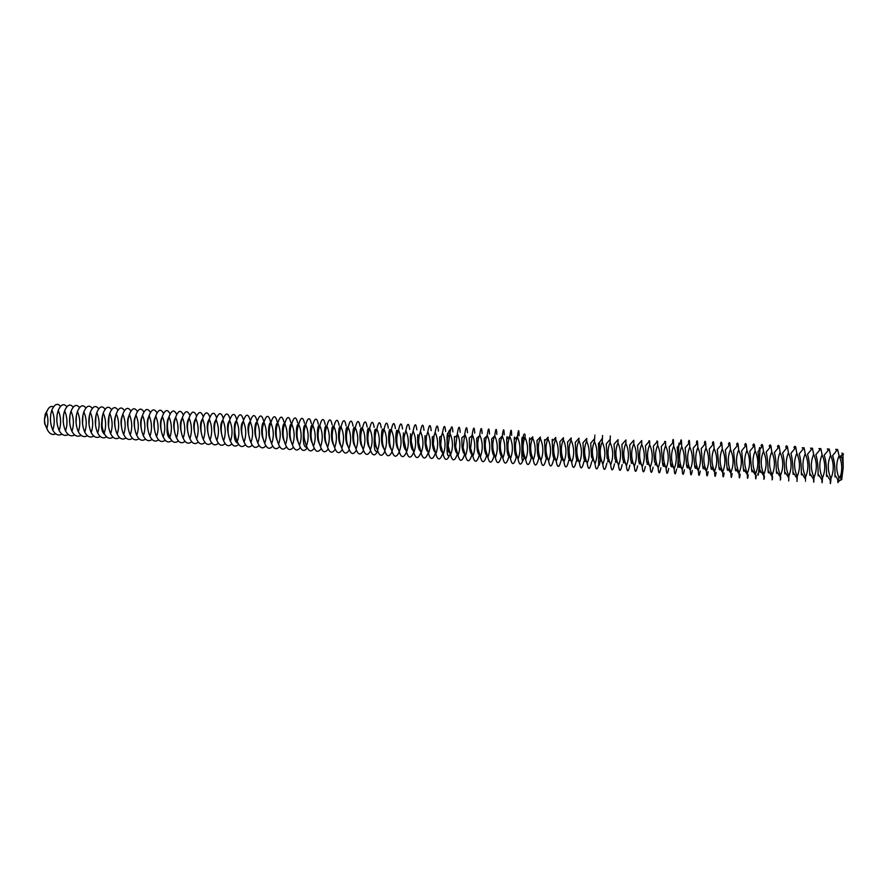 <?xml version="1.0" encoding="UTF-8"?>
<svg xmlns="http://www.w3.org/2000/svg" width="888" height="888" viewBox="0 0 888 888"><rect width="100%" height="100%" fill="white"/><g stroke="black" fill="none" stroke-linecap="round" stroke-linejoin="round"><path stroke-width="1.33" d="M47.719 430.414L44.7 423.72L44.411 419.613L45.244 414.152L48.152 408.902M837.972 482.65L839.016 477.922C835.952 470.363 835.974 462.981 839.071 455.755C841.902 461.893 842.479 468.409 840.792 475.302L841.713 479.542L843.212 467.477C842.912 461.571 842.168 457.786 840.992 456.121L843.045 453.601L841.946 453.135M840.403 475.924L841.136 480.02M843.212 467.477L842.912 453.357M842.479 453.679L842.057 454.811M53.469 406.882C50.705 405.527 48.374 407.381 46.487 412.465L44.411 419.613L44.988 423.942L46.831 428.527C48.418 432.378 50.561 434.365 53.258 434.476L55.023 434.154M839.071 455.755L837.617 449.495L835.763 449.372L836.618 450.727M843.4 454.534L843.045 453.601M840.647 455.91L840.004 458.397M837.75 479.42L837.861 482.14M839.016 477.922L840.792 475.302M50.383 420.057L50.694 414.674M46.487 412.465C48.296 417.971 48.407 423.321 46.831 428.527M62.005 434.188C58.419 436.03 55.356 434.698 52.792 430.169C50.017 423.432 49.717 416.716 51.881 409.99C54.556 404.062 57.443 402.83 60.55 406.316M835.208 475.446C834.998 477.622 834.909 477.489 834.953 475.036C835.131 466.933 834.343 460.472 832.589 455.655L837.617 449.495M830.324 480.419L830.302 481.163C830.258 484.493 830.413 484.482 830.757 481.107L830.935 478.543C827.505 470.74 827.383 462.981 830.569 455.267L829.214 449.073L827.361 448.951L828.215 450.305M830.569 455.267C834.01 463.07 834.132 470.829 830.935 478.543M56.777 420.834L57.121 414.663M51.881 409.99C54.668 416.738 54.967 423.465 52.792 430.169M68.332 434.565C64.769 436.441 61.705 435.109 59.152 430.569C56.377 423.82 56.066 417.094 58.253 410.367C60.917 404.395 63.792 403.174 66.866 406.726M826.839 474.969C826.606 477.122 826.495 476.956 826.506 474.447C826.639 466.411 825.873 459.995 824.208 455.2L829.214 449.073M821.999 479.964L821.977 480.53C821.888 484.004 821.999 483.982 822.321 480.475L822.477 478.01C819.047 470.229 818.914 462.482 822.088 454.778L820.834 448.651L818.98 448.54L819.835 449.883M822.088 454.778C825.518 462.57 825.651 470.318 822.477 478.01M63.181 421.578L63.57 414.696M58.253 410.367C61.039 417.116 61.339 423.854 59.152 430.569M74.681 434.942C71.118 436.852 68.076 435.531 65.534 430.958C62.748 424.209 62.449 417.471 64.635 410.733C67.299 404.717 70.152 403.518 73.193 407.148M818.503 474.481C818.237 476.623 818.103 476.412 818.092 473.859C818.17 465.9 817.426 459.518 815.85 454.734L820.834 448.651M813.697 479.509L813.674 479.909C813.541 483.516 813.619 483.483 813.908 479.831L814.03 477.489C810.611 469.719 810.478 461.982 813.641 454.279L812.465 448.24L810.622 448.118L811.477 449.461M813.641 454.279C817.06 462.071 817.193 469.796 814.03 477.489M69.608 422.288L70.03 414.763M64.635 410.733C67.421 417.493 67.721 424.242 65.534 430.958M81.041 435.32C77.489 437.262 74.459 435.941 71.928 431.357C69.131 424.597 68.831 417.848 71.029 411.111C73.693 405.05 76.523 403.874 79.543 407.57M810.178 474.003C809.889 476.123 809.734 475.879 809.701 473.271C809.734 465.379 809.012 459.052 807.514 454.279L812.465 448.24M805.416 479.054L805.405 479.276C805.216 483.017 805.25 482.994 805.505 479.198L805.605 476.967C802.197 469.208 802.064 461.483 805.216 453.79L804.128 447.841L802.297 447.707L803.14 449.039M805.216 453.79C808.624 461.56 808.757 469.286 805.605 476.967M76.046 422.977L76.501 414.851M71.029 411.111C73.826 417.882 74.126 424.631 71.928 431.357M87.413 435.697C83.883 437.673 80.864 436.363 78.333 431.757C75.535 424.986 75.247 418.226 77.445 411.477C80.098 405.383 82.917 404.218 85.903 407.992M801.875 473.526C801.564 475.624 801.387 475.346 801.331 472.671C801.32 464.857 800.61 458.574 799.211 453.835L804.128 447.841M797.158 478.654L797.091 479.542M796.98 481.418L797.213 476.445C793.805 468.698 793.672 460.983 796.814 453.302L795.815 447.43C795.282 446.009 794.682 445.965 793.994 447.308L794.838 448.629M796.814 453.302C800.221 461.061 800.354 468.775 797.213 476.445M82.506 423.643L82.995 414.962M77.445 411.477C80.242 418.259 80.542 425.019 78.333 431.757M93.795 436.075C90.287 438.095 87.279 436.785 84.76 432.156C81.962 425.385 81.663 418.614 83.872 411.854C86.525 405.716 89.333 404.562 92.285 408.413M793.606 473.049C793.273 475.136 793.062 474.814 792.984 472.083C792.929 464.346 792.24 458.108 790.919 453.38L795.815 447.43M788.699 480.941L788.844 475.924C785.447 468.187 785.303 460.484 788.433 452.813L787.512 447.03C787.001 445.51 786.402 445.476 785.725 446.908L786.546 448.207M788.433 452.813C791.83 460.561 791.974 468.265 788.844 475.924M88.989 424.298L89.499 415.096M83.872 411.854C86.68 418.648 86.98 425.408 84.76 432.156M100.211 436.452C96.714 438.506 93.706 437.207 91.209 432.556C88.4 425.774 88.101 418.992 90.321 412.232C92.963 406.038 95.749 404.917 98.679 408.846M785.358 472.56C784.992 474.636 784.759 474.281 784.659 471.495C784.559 463.825 783.893 457.642 782.65 452.936L787.512 447.03M780.752 477.389C780.408 481.574 780.308 481.529 780.452 477.267L780.497 475.402C777.1 467.676 776.967 459.984 780.086 452.336L779.231 446.631C778.743 445.021 778.154 444.977 777.477 446.509L778.288 447.785M780.086 452.336C783.471 460.073 783.616 467.765 780.497 475.402M95.482 424.941L96.015 415.251M90.321 412.232C93.129 419.025 93.429 425.807 91.209 432.556M106.627 436.829C103.141 438.916 100.155 437.629 97.669 432.956C94.85 426.162 94.561 419.38 96.781 412.609C99.423 406.371 102.198 405.261 105.095 409.29M777.122 472.083C776.745 474.137 776.478 473.748 776.356 470.895C776.223 463.314 775.568 457.176 774.403 452.492L779.231 446.631M772.582 476.756C772.183 481.085 772.038 481.041 772.149 476.623L772.172 474.88C768.786 467.166 768.653 459.496 771.75 451.848L770.984 446.242C770.495 444.522 769.929 444.488 769.252 446.12L770.051 447.374M771.75 451.848C775.135 459.573 775.28 467.255 772.172 474.88M101.987 425.585L102.542 415.406M96.781 412.609C99.6 419.414 99.9 426.196 97.669 432.956M768.919 471.606C768.509 473.648 768.231 473.215 768.076 470.307C767.909 462.803 767.276 456.71 766.189 452.048L770.984 446.242M764.446 476.123C763.98 480.608 763.791 480.552 763.869 475.968L763.869 474.37C760.494 466.666 760.35 458.996 763.447 451.359L762.748 445.854C762.281 444.033 761.726 443.989 761.06 445.732L761.837 446.953M763.447 451.359C766.821 459.085 766.966 466.744 763.869 474.37M113.065 437.207C109.601 439.338 106.627 438.062 104.14 433.366C101.321 426.562 101.032 419.769 103.263 412.987C105.905 406.704 108.658 405.616 111.522 409.723M108.525 426.207L109.091 415.584M103.263 412.987C106.083 419.802 106.382 426.595 104.14 433.366M760.739 471.128C760.306 473.149 759.995 472.682 759.817 469.719L757.986 451.604L759.917 449.284L759.407 462.437C758.63 473.97 758.097 477.733 757.786 473.726M119.525 437.584C116.073 439.76 113.109 438.483 110.634 433.766C107.814 426.95 107.526 420.146 109.768 413.364C112.399 407.026 115.129 405.96 117.96 410.167M115.063 426.828C114.163 422.455 114.352 418.77 115.662 415.773M109.768 413.364C112.587 420.179 112.876 426.984 110.634 433.766M756.321 475.502C755.81 480.131 755.566 480.075 755.599 475.324L755.599 473.859C752.236 466.167 752.092 458.508 755.166 450.882L754.534 445.476C754.09 443.545 753.546 443.501 752.891 445.343L753.646 446.542M755.166 450.882C758.541 458.585 758.685 466.244 755.599 473.859M752.58 470.651C752.114 472.66 751.781 472.15 751.581 469.13L749.805 451.171L754.534 445.476M125.996 437.962C122.555 440.171 119.614 438.916 117.149 434.165C114.319 427.35 114.03 420.535 116.273 413.741C118.903 407.359 121.623 406.316 124.42 410.622M121.634 427.439C120.646 422.855 120.846 419.036 122.233 415.973M116.273 413.741C119.114 420.568 119.403 427.383 117.149 434.165M748.24 474.858C747.663 479.664 747.374 479.598 747.363 474.669L747.352 473.337C743.989 465.667 743.844 458.019 746.908 450.405L746.342 445.088C745.92 443.045 745.387 443.001 744.743 444.966L745.487 446.131M746.908 450.405C750.271 458.097 750.416 465.745 747.352 473.337M744.444 470.174C743.955 472.161 743.6 471.617 743.378 468.531L741.647 450.738L746.342 445.088M132.49 438.339C129.06 440.592 126.129 439.338 123.676 434.576C120.835 427.75 120.546 420.923 122.81 414.119C125.441 407.681 128.138 406.671 130.902 411.077M128.216 428.049C127.151 423.265 127.361 419.303 128.827 416.183M122.81 414.119C125.641 420.956 125.93 427.783 123.676 434.576M740.17 474.225C739.538 479.187 739.193 479.12 739.138 474.026L739.127 472.827C735.764 465.157 735.619 457.531 738.672 449.927L738.172 444.71C737.773 442.557 737.262 442.513 736.618 444.588L737.34 445.709M738.672 449.927C742.035 457.609 742.179 465.245 739.127 472.827M736.33 469.697C735.808 471.672 735.431 471.095 735.186 467.943L733.521 450.316L738.172 444.71M138.994 438.716C135.587 441.014 132.656 439.771 130.214 434.987C127.373 428.138 127.084 421.312 129.359 414.496C131.979 408.014 134.665 407.026 137.396 411.544M134.81 428.66C133.677 423.665 133.888 419.58 135.442 416.405M129.359 414.496C132.201 421.345 132.49 428.183 130.214 434.987M732.134 473.593C731.435 478.721 731.035 478.643 730.946 473.371L730.924 472.316C727.572 464.668 727.427 457.043 730.469 449.45L730.014 444.344C729.647 442.069 729.148 442.024 728.526 444.211L729.226 445.299M730.469 449.45C733.821 457.12 733.965 464.746 730.924 472.316M728.249 469.208C727.694 471.184 727.283 470.562 727.017 467.354L725.407 449.883L730.014 444.344M145.51 439.094C142.124 441.436 139.205 440.204 136.774 435.386C133.933 428.538 133.644 421.7 135.92 414.885C138.539 408.336 141.203 407.381 143.9 412.01M141.425 429.259C140.215 424.064 140.426 419.858 142.069 416.639M135.92 414.885C138.761 421.745 139.05 428.571 136.774 435.386M724.12 472.96C723.354 478.255 722.899 478.177 722.765 472.716L722.743 471.817C719.402 464.169 719.247 456.554 722.277 448.973L721.889 443.978C721.544 441.58 721.067 441.536 720.457 443.845L721.123 444.888M722.277 448.973C725.629 456.632 725.774 464.246 722.743 471.817M720.179 468.731C719.602 470.696 719.158 470.041 718.869 466.755L717.315 449.461L721.889 443.978M152.048 439.471C148.673 441.858 145.776 440.637 143.357 435.797C140.504 428.937 140.215 422.1 142.502 415.262C145.121 408.658 147.763 407.736 150.427 412.487M148.052 429.848C146.775 424.453 146.986 420.135 148.707 416.872M142.502 415.262C145.355 422.133 145.643 428.982 143.357 435.797M716.128 472.316C715.295 477.788 714.796 477.711 714.607 472.061L714.585 471.306C711.255 463.669 711.099 456.066 714.119 448.496L713.774 443.612C713.464 441.081 713.009 441.036 712.409 443.489L713.053 444.488M714.119 448.496C717.46 456.143 717.615 463.747 714.585 471.306M712.132 468.254C711.521 470.207 711.066 469.508 710.755 466.167L709.246 449.039L713.774 443.612M158.608 439.838C155.245 442.291 152.359 441.081 149.95 436.208C147.086 429.348 146.809 422.488 149.095 415.651C151.726 408.98 154.346 408.091 156.965 412.964M154.701 430.447C153.347 424.853 153.569 420.413 155.367 417.127M149.095 415.651C151.959 422.522 152.237 429.381 149.95 436.208M708.158 471.683C707.27 477.333 706.704 477.233 706.482 471.395L706.448 470.795C703.13 463.181 702.974 455.588 705.982 448.018L705.694 443.256C705.405 440.592 704.972 440.548 704.395 443.123L705.005 444.078M705.982 448.018C709.312 455.655 709.468 463.247 706.448 470.795M704.106 467.776C703.474 469.719 702.985 468.986 702.652 465.567L701.198 448.629L705.694 443.256M165.179 440.215C161.838 442.712 158.963 441.514 156.554 436.619C153.702 429.748 153.413 422.877 155.711 416.028C158.342 409.301 160.939 408.447 163.525 413.464M161.372 431.035C159.94 425.241 160.162 420.69 162.038 417.382M155.711 416.028C158.575 422.921 158.863 429.781 156.554 436.619M700.221 471.04C699.256 476.878 698.634 476.767 698.368 470.74L698.345 470.296C695.027 462.681 694.871 455.1 697.868 447.552L697.624 442.901C697.369 440.104 696.969 440.06 696.392 442.768L696.98 443.667M697.868 447.552C701.187 455.178 701.342 462.759 698.345 470.296M696.114 467.299C695.437 469.241 694.927 468.464 694.571 464.979L693.162 448.207L697.624 442.901M171.773 440.592C168.443 443.145 165.579 441.958 163.192 437.029C160.317 430.147 160.04 423.276 162.349 416.416C164.968 409.623 167.554 408.802 170.096 413.963M168.054 431.612L167.099 426.828C166.911 422.555 167.444 419.502 168.72 417.649M162.349 416.416C165.212 423.31 165.501 430.181 163.192 437.029M692.307 470.396C691.275 476.412 690.598 476.312 690.276 470.074L690.254 469.796C686.946 462.193 686.79 454.623 689.776 447.086L689.576 442.557C689.354 439.616 688.977 439.571 688.422 442.424L688.977 443.267M689.776 447.086C693.084 454.7 693.25 462.271 690.254 469.796M688.133 466.822C687.434 468.753 686.89 467.943 686.513 464.38L685.159 447.796L689.576 442.557M684.415 469.752C683.316 475.968 682.572 475.846 682.206 469.408L682.195 469.297C678.887 461.705 678.732 454.145 681.707 446.609L681.551 442.213C681.362 439.127 681.007 439.083 680.474 442.08L680.996 442.868M681.707 446.609C685.014 454.212 685.181 461.771 682.195 469.297M680.186 466.344C679.442 468.276 678.876 467.421 678.488 463.791L677.178 447.397L678.776 445.499L677.722 467.721M178.377 440.97C175.058 443.567 172.217 442.391 169.83 437.451C166.955 430.547 166.678 423.676 168.998 416.805C171.628 409.945 174.192 409.168 176.69 414.463M174.758 432.201C173.182 426.018 173.404 421.256 175.424 417.926M168.998 416.805C171.872 423.709 172.15 430.591 169.83 437.451M678.488 463.791L682.206 469.408M185.004 441.347C181.707 444 178.865 442.835 176.501 437.862C173.615 430.958 173.338 424.064 175.658 417.194C178.299 410.256 180.841 409.523 183.294 414.985M181.474 432.778C179.831 426.395 180.042 421.534 182.14 418.204M175.658 417.194C178.544 424.109 178.821 430.991 176.501 437.862M676.556 469.108C675.38 475.502 674.58 475.391 674.159 468.797L674.114 468.698C670.851 461.138 670.695 453.613 673.659 446.142L673.537 441.869C673.393 438.639 673.071 438.594 672.56 441.736L673.037 442.468M673.659 446.142C676.956 453.735 677.122 461.283 674.159 468.797M672.249 465.867C671.483 467.798 670.884 466.899 670.473 463.192L669.208 446.986L673.537 441.869M191.642 441.725C188.356 444.433 185.537 443.279 183.172 438.272C180.297 431.368 180.02 424.464 182.351 417.582C184.982 410.578 187.512 409.89 189.921 415.517M188.212 433.355C186.491 426.773 186.713 421.822 188.867 418.503M182.351 417.582C185.237 424.497 185.503 431.401 183.172 438.272M668.708 468.464C667.476 474.991 666.611 474.936 666.133 468.298L665.978 467.843C662.825 460.373 662.714 452.98 665.634 445.676L665.556 441.536L661.271 446.586L662.481 462.593L665.978 467.843M665.634 445.676C668.93 453.257 669.097 460.794 666.133 468.298M664.346 465.379C663.536 467.31 662.914 466.389 662.481 462.593M198.302 442.091C195.038 444.866 192.23 443.723 189.877 438.694C186.98 431.768 186.713 424.864 189.044 417.971C191.686 410.889 194.195 410.256 196.559 416.061M194.972 433.932C193.173 427.15 193.395 422.111 195.615 418.803M189.044 417.971C191.941 424.897 192.219 431.812 189.877 438.694M660.894 467.821C659.595 474.492 658.674 474.481 658.141 467.798L657.853 467.01C654.822 459.618 654.756 452.358 657.642 445.21L657.586 441.203L653.346 446.187L654.512 461.993L657.853 467.01M657.642 445.21C660.927 452.78 661.094 460.317 658.141 467.798M204.973 442.468C201.731 445.299 198.934 444.178 196.592 439.105C193.695 432.179 193.418 425.263 195.771 418.359C198.413 411.2 200.899 410.622 203.219 416.616M201.743 434.51C199.878 427.528 200.089 422.399 202.386 419.114M195.771 418.359C198.668 425.297 198.934 432.212 196.592 439.105M653.102 467.166C651.736 473.992 650.76 474.037 650.171 467.299L649.761 466.178C646.853 458.874 646.819 451.737 649.661 444.744L649.639 440.881L645.443 445.798L646.564 461.394L649.761 466.178M649.295 441.281L648.939 440.748L648.795 441.869M649.661 444.744C652.935 452.314 653.113 459.829 650.171 467.299M211.666 442.835C208.436 445.732 205.65 444.622 203.319 439.527C200.422 432.589 200.144 425.663 202.508 418.748C205.161 411.51 207.626 410.989 209.89 417.182M208.525 435.076C206.593 427.905 206.804 422.688 209.157 419.436M202.508 418.748C205.406 425.696 205.683 432.623 203.319 439.527M647.041 462.104L646.753 462.748M645.332 466.522C643.9 473.493 642.868 473.582 642.224 466.811L641.702 465.356C638.905 458.141 638.905 451.115 641.702 444.289L641.713 440.559L637.562 445.41L638.627 460.794L641.702 465.356M641.702 444.289C644.977 451.837 645.154 459.34 642.224 466.811M218.381 443.212C215.162 446.165 212.387 445.077 210.068 439.949C207.17 433 206.893 426.062 209.257 419.147C211.932 411.81 214.374 411.355 216.583 417.771M215.329 435.642C213.331 428.271 213.542 422.977 215.951 419.769M209.257 419.147C212.165 426.107 212.432 433.033 210.068 439.949M639.238 461.693L638.883 462.459M637.584 465.867C636.097 472.982 634.998 473.138 634.298 466.311L633.666 464.546C630.98 457.409 631.013 450.505 633.777 443.822L633.799 440.248L629.703 445.021L630.724 460.195L633.666 464.546M633.777 443.822C637.04 451.359 637.218 458.863 634.298 466.311M225.108 443.578C221.911 446.597 219.147 445.532 216.839 440.37C213.93 433.411 213.664 426.462 216.028 419.536C218.714 412.11 221.134 411.732 223.288 418.381M222.155 436.219C220.091 428.638 220.291 423.265 222.766 420.102M216.028 419.536C218.948 426.506 219.214 433.455 216.839 440.37M631.457 461.272L631.035 462.171M629.858 465.201C628.316 472.483 627.161 472.694 626.395 465.823L625.652 463.736C623.076 456.687 623.143 449.894 625.862 443.367L625.907 439.937L621.866 444.633L622.843 459.596L625.652 463.736M625.862 443.367C629.126 450.893 629.303 458.375 626.395 465.823M231.857 443.945C228.671 447.041 225.929 445.987 223.621 440.792C220.712 433.821 220.435 426.873 222.821 419.935C225.519 412.409 227.916 412.099 230.014 419.003M229.004 436.774C226.862 429.004 227.062 423.565 229.581 420.457M222.821 419.935C225.741 426.906 226.007 433.866 223.621 440.792M623.698 460.85L623.221 461.871M622.166 464.546C620.557 471.983 619.336 472.25 618.514 465.334L617.671 462.937C615.195 455.966 615.295 449.295 617.97 442.901L618.048 439.638L614.041 444.255L614.973 458.996L617.671 462.937M617.97 442.901C621.223 450.427 621.411 457.897 618.514 465.334M235.897 421.223L234.621 424.608M238.617 444.311C235.453 447.474 232.723 446.442 230.425 441.214C227.506 434.232 227.239 427.272 229.626 420.324C232.29 412.798 234.643 412.487 236.696 419.391M235.853 437.34L234.332 430.88C234.188 425.197 234.876 421.844 236.419 420.812M229.626 420.324C232.556 427.317 232.823 434.276 230.425 441.214M615.961 460.428L615.428 461.571M614.485 463.891C612.82 471.484 611.543 471.806 610.655 464.846L609.701 462.137C607.348 455.255 607.481 448.695 610.111 442.446L610.311 435.941M610.111 442.446C613.353 449.961 613.541 457.42 610.655 464.846M609.701 462.137L607.137 458.386L606.249 443.878L610.189 439.338M608.247 459.995L607.658 461.261M606.837 463.225C605.105 470.984 603.762 471.362 602.819 464.357L601.775 461.349C599.511 454.556 599.678 448.096 602.264 441.991L602.564 435.464M602.397 438.217L599.722 442.08L598.845 452.791L598.468 443.512L599.722 442.08M602.264 441.991C605.505 449.483 605.694 456.943 602.819 464.357M601.775 461.349L599.311 457.786L598.845 452.791C598.29 465.778 598.712 468.698 600.088 461.538M245.399 444.677C242.246 447.918 239.527 446.908 237.251 441.636C234.321 434.654 234.055 427.683 236.452 420.723C239.072 413.175 241.392 412.865 243.401 419.78M242.735 437.906C240.47 429.714 240.648 424.142 243.279 421.19M236.452 420.723C239.383 427.716 239.649 434.687 237.251 441.636M600.554 459.573L599.922 460.939M252.203 445.043C249.062 448.362 246.365 447.363 244.089 442.058C241.159 435.065 240.892 428.083 243.301 421.123C245.876 413.564 248.152 413.242 250.127 420.168M249.628 438.461C247.308 430.07 247.475 424.442 250.139 421.567M243.301 421.123C246.231 428.127 246.498 435.109 244.089 442.058M598.701 464.724C597.102 470.54 595.87 470.252 595.004 463.869L593.861 460.561C591.708 453.846 591.896 447.508 594.449 441.536L594.549 438.772C594.882 433.755 594.916 433.699 594.66 438.617M594.449 441.536C597.68 449.028 597.868 456.465 595.004 463.869M593.861 460.561L591.508 457.176L590.709 443.145L594.549 438.772M259.019 445.41C255.899 448.806 253.202 447.83 250.949 442.49C248.007 435.486 247.741 428.493 250.161 421.523C252.703 413.952 254.934 413.63 256.865 420.557M256.543 439.016C253.557 433.655 254.912 421.5 257.032 421.955M250.161 421.523C253.102 428.538 253.369 435.531 250.949 442.49M592.884 459.14L592.196 460.617M591.608 461.882C589.754 469.985 588.289 470.485 587.212 463.392L585.98 459.773C583.927 453.158 584.149 446.919 586.646 441.081L586.757 438.494L582.972 442.779L583.738 456.565L585.98 459.773M586.646 441.081C589.876 448.562 590.065 455.999 587.212 463.392M586.324 460.883C585.203 462.47 584.337 461.027 583.738 456.565M265.856 445.765C262.748 449.25 260.073 448.296 257.82 442.912C254.878 435.897 254.612 428.904 257.043 421.922C259.54 414.341 261.738 414.019 263.614 420.945M263.47 439.571C260.384 434.199 261.816 421.6 263.925 422.366M257.043 421.922C259.984 428.948 260.251 435.941 257.82 442.912M585.236 458.719L584.504 460.284M584.004 461.294C582.095 469.497 580.574 470.03 579.442 462.903L578.121 458.996C576.168 452.458 576.412 446.342 578.876 440.637L578.987 438.217L575.246 442.424L575.979 455.955L578.121 458.996M578.876 440.637C582.095 448.096 582.284 455.522 579.442 462.903M578.599 460.506C577.444 461.938 576.578 460.417 575.979 455.955M272.705 446.12C269.619 449.694 266.955 448.762 264.713 443.345C261.771 436.319 261.505 429.315 263.936 422.322C266.4 414.729 268.553 414.396 270.396 421.334M270.418 440.126C267.244 434.754 268.731 421.678 270.84 422.777M263.936 422.322C266.888 429.359 267.155 436.363 264.713 443.345M577.622 458.286L576.845 459.94M576.401 460.828C574.447 469.008 572.882 469.541 571.683 462.426L570.285 458.219C568.431 451.781 568.709 445.765 571.117 440.182L571.239 437.962L567.554 442.069L568.231 455.344L570.285 458.219M571.117 440.182C574.325 447.63 574.514 455.045 571.683 462.426M570.873 460.128C569.719 461.405 568.842 459.806 568.231 455.344M279.576 446.475C276.512 450.138 273.859 449.239 271.628 443.778C268.676 436.741 268.409 429.725 270.851 422.721C273.282 415.118 275.391 414.785 277.189 421.733M277.389 440.681C274.103 435.309 275.668 421.756 277.766 423.199M270.851 422.721C273.815 429.77 274.07 436.785 271.628 443.778M570.018 457.842L569.197 459.596M568.82 460.35C566.822 468.52 565.201 469.053 563.958 461.949L562.47 457.453C560.716 451.093 561.016 445.188 563.381 439.738L563.503 437.706L559.873 441.725L560.517 454.734L562.47 457.453M563.381 439.738C566.588 447.175 566.777 454.578 563.958 461.949M563.181 459.729C562.004 460.872 561.116 459.196 560.517 454.734M286.469 446.831C283.416 450.582 280.774 449.705 278.555 444.2C275.602 437.162 275.336 430.136 277.789 423.132C280.175 415.506 282.24 415.173 283.994 422.122M284.371 441.236C280.997 435.875 282.628 421.833 284.704 423.643M277.789 423.132C280.752 430.181 281.008 437.207 278.555 444.2M562.437 457.409L561.582 459.24M561.26 459.884C559.218 468.043 557.553 468.564 556.254 461.46L554.689 456.687C553.024 450.416 553.357 444.611 555.666 439.283L555.788 437.462L552.214 441.38L552.258 439.238M555.666 439.283C558.874 446.72 559.063 454.112 556.254 461.46M555.5 459.34C554.312 460.328 553.424 458.585 552.824 454.112L552.214 441.38M293.373 447.175C290.343 451.026 287.723 450.183 285.503 444.633C282.539 437.584 282.284 430.547 284.737 423.532C287.09 415.906 289.111 415.562 290.82 422.522M291.375 441.78C287.901 436.441 289.61 421.889 291.664 424.087M284.737 423.532C287.712 430.591 287.967 437.629 285.503 444.633M553.712 459.418C551.637 467.565 549.916 468.087 548.573 460.983L546.919 455.921C545.354 449.739 545.709 444.044 547.985 438.839L548.096 437.218L544.577 441.036L544.61 439.649M547.985 438.839C551.171 446.253 551.37 453.646 548.573 460.983M547.841 458.93C546.642 459.784 545.743 457.964 545.143 453.491L544.577 441.036M300.311 447.53C297.28 451.481 294.672 450.66 292.474 445.066C289.499 438.006 289.244 430.969 291.708 423.942C294.017 416.294 296.004 415.95 297.669 422.921M304.54 439.582L304.273 440.237M298.39 442.324C294.816 437.007 296.603 421.944 298.634 424.553M291.708 423.942C294.694 431.013 294.938 438.05 292.474 445.066M546.198 458.952C544.067 467.088 542.302 467.599 540.903 460.506L539.183 455.156C537.717 449.073 538.084 443.478 540.315 438.395L540.415 436.996L536.963 440.581M540.315 438.395C543.5 445.798 543.7 453.18 540.903 460.506M540.204 458.53C538.983 459.24 538.084 457.353 537.484 452.869L536.951 440.714M305.195 426.296L304.906 424.853M307.248 447.874C304.251 451.925 301.654 451.137 299.456 445.499C296.481 438.428 296.226 431.379 298.701 424.342C300.965 416.683 302.908 416.339 304.529 423.31M305.428 442.868L303.363 435.02C303.308 427.694 304.062 424.364 305.616 425.03M298.701 424.342C301.687 431.424 301.942 438.483 299.456 445.499M538.694 458.497C536.53 466.611 534.72 467.121 533.266 460.04L531.468 454.39C530.092 448.396 530.491 442.923 532.667 437.951L532.756 436.774L529.359 440.381C529.57 437.007 529.603 436.985 529.426 440.304M532.667 437.951C535.841 445.343 536.041 452.714 533.266 460.04M532.578 458.108C531.357 458.685 530.447 456.732 529.847 452.236L529.359 440.381M531.213 458.03C529.004 466.133 527.15 466.644 525.641 459.562L523.776 453.624C522.488 447.73 522.91 442.357 525.041 437.507L525.108 436.563L522.677 439.127L521.9 448.163L521.778 440.06C522.022 436.563 522.077 436.508 521.933 439.893M525.041 437.507C528.216 444.888 528.416 452.247 525.641 459.562M524.975 457.686C523.731 458.13 522.821 456.11 522.233 451.615L521.9 448.163C521.556 461.272 522.433 464.024 524.553 456.399M314.219 448.207C311.233 452.381 308.647 451.626 306.46 445.943C303.485 438.861 303.23 431.801 305.716 424.753C307.936 417.083 309.834 416.738 311.411 423.709M312.487 443.412C308.713 438.161 310.667 422.011 312.609 425.53M305.716 424.753C308.702 431.846 308.946 438.905 306.46 445.943M321.201 448.54C318.226 452.836 315.662 452.103 313.486 446.375C310.5 439.283 310.245 432.212 312.743 425.163C314.918 417.482 316.783 417.127 318.304 424.109M319.558 443.945C315.695 438.739 317.738 422.033 319.625 426.04M312.743 425.163C315.728 432.256 315.984 439.327 313.486 446.375M522.721 460.961C520.801 465.667 519.247 465.046 518.048 459.085L516.117 452.858C514.918 447.064 515.351 441.802 517.438 437.063L517.493 436.374C518.426 428.971 518.958 428.76 519.091 435.731M517.438 437.063C520.601 444.444 520.801 451.781 518.048 459.085M517.393 457.253C516.139 457.575 515.218 455.477 514.64 450.971L514.208 439.749C514.496 436.108 514.574 436.03 514.452 439.505M328.205 448.873C325.252 453.28 322.688 452.591 320.535 446.808C317.538 439.715 317.282 432.634 319.791 425.574C321.933 417.871 323.743 417.526 325.219 424.508M326.651 444.488C322.688 439.327 324.819 422.044 326.651 426.562M319.791 425.574C322.788 432.678 323.032 439.76 320.535 446.808M516.317 457.109C514.019 465.179 512.065 465.678 510.467 458.619L508.469 452.103C507.359 446.409 507.814 441.247 509.845 436.619L509.89 436.186C510.878 428.56 511.466 428.26 511.655 435.298M509.845 436.619C513.009 443.989 513.209 451.326 510.467 458.619M509.823 456.821C508.558 457.009 507.636 454.856 507.059 450.338L506.671 439.438C506.981 435.664 507.092 435.553 507.004 439.116M335.22 449.195C332.29 453.735 329.748 453.091 327.594 447.252C324.586 440.148 324.342 433.055 326.851 425.985C328.949 418.27 330.725 417.915 332.156 424.908M333.755 445.021C329.692 439.915 331.923 422.044 333.688 427.106M326.851 425.985C329.859 433.1 330.103 440.193 327.594 447.252M508.902 456.654C506.56 464.713 504.562 465.212 502.908 458.153L500.843 451.337C499.822 445.743 500.31 440.692 502.286 436.186L502.297 436.019C503.341 428.149 503.984 427.761 504.24 434.876M502.286 436.186C505.439 443.545 505.649 450.86 502.908 458.153M502.275 456.377C500.999 456.454 500.077 454.223 499.511 449.694L499.145 439.138L502.297 436.019M342.257 449.517C339.338 454.19 336.818 453.579 334.676 447.696C331.657 440.57 331.413 433.477 333.932 426.395C335.997 418.67 337.718 418.315 339.116 425.319M340.881 445.554C336.73 440.504 339.05 422.033 340.737 427.661M333.932 426.395C336.952 433.522 337.196 440.626 334.676 447.696M501.498 456.199C499.123 464.235 497.08 464.735 495.371 457.675L493.251 450.571C492.318 445.154 492.796 440.27 494.683 435.908L494.749 435.742C495.837 427.727 496.536 427.295 496.847 434.443M494.749 435.742C497.891 443.09 498.101 450.405 495.371 457.675M494.749 455.933C493.451 455.877 492.529 453.579 491.974 449.039L491.641 438.85L494.683 435.908M349.317 449.828C346.42 454.645 343.9 454.079 341.769 448.129C338.75 441.003 338.506 433.899 341.036 426.806C343.057 419.069 344.744 418.714 346.087 425.718M348.029 446.076C343.778 441.092 346.198 422 347.807 428.249M341.036 426.806C344.056 433.943 344.3 441.059 341.769 448.129M494.117 455.733C491.697 463.769 489.61 464.258 487.856 457.209L485.681 449.794C484.837 444.677 485.281 440.037 487.013 435.886L487.223 435.309C488.356 427.306 489.11 426.873 489.477 434.021M487.223 435.309C490.365 442.646 490.576 449.95 487.856 457.209M487.246 455.489C485.925 455.311 485.003 452.947 484.46 448.385L484.16 438.572L487.013 435.886M356.399 450.138C353.513 455.1 351.015 454.578 348.884 448.573C345.865 441.436 345.621 434.321 348.163 427.217C350.138 419.469 351.77 419.103 353.069 426.129M355.189 446.609C350.838 441.691 353.38 421.966 354.889 428.849M348.163 427.217C351.182 434.365 351.426 441.491 348.884 448.573M486.757 455.278C484.293 463.303 482.162 463.791 480.364 456.743L478.121 449.017C477.378 444.2 477.8 439.815 479.365 435.864L479.72 434.865C480.908 426.884 481.707 426.462 482.117 433.588M479.72 434.865C482.861 442.202 483.072 449.495 480.364 456.743M479.753 455.033C478.421 454.734 477.489 452.303 476.956 447.719L476.69 438.295L479.365 435.864M363.492 450.438C360.628 455.555 358.142 455.078 356.021 449.017C353.002 441.869 352.758 434.743 355.3 427.639C357.242 419.88 358.83 419.502 360.084 426.529M362.371 447.13C357.92 442.291 360.572 421.911 361.982 429.47M355.3 427.639C358.33 434.798 358.574 441.924 356.021 449.017M479.42 454.834C476.923 462.826 474.736 463.314 472.882 456.288L470.596 448.24L472.238 434.432C473.471 426.462 474.314 426.04 474.78 433.166M472.238 434.432C475.369 441.747 475.58 449.039 472.882 456.288M472.272 454.567C470.929 454.156 470.007 451.648 469.486 447.041L469.241 438.039L471.739 435.841M370.618 450.727C367.765 456.01 365.29 455.588 363.181 449.461C360.151 442.302 359.906 435.164 362.459 428.049C364.358 420.279 365.9 419.902 367.11 426.939M369.575 447.652C365.024 442.879 367.799 421.833 369.086 430.125M362.459 428.049C365.501 435.22 365.734 442.357 363.181 449.461M472.105 454.379C469.552 462.371 467.332 462.848 465.434 455.822L463.092 447.441L464.779 433.999C466.056 426.04 466.955 425.618 467.477 432.745M464.779 433.999C467.909 441.303 468.12 448.584 465.434 455.822M464.824 454.101C463.458 453.568 462.526 450.993 462.026 446.364L461.816 437.784L464.147 435.841M375.236 433.766L374.791 430.114M377.678 451.16C374.869 456.465 372.427 456.044 370.351 449.905C367.321 442.746 367.077 435.597 369.641 428.471C371.495 420.679 372.993 420.313 374.159 427.339M376.79 448.174C375.413 446.553 374.57 443.589 374.248 439.283C374.37 429.87 375.025 427.039 376.201 430.813M369.641 428.471C372.683 435.642 372.927 442.79 370.351 449.905M464.779 453.99C462.204 461.904 459.94 462.359 457.997 455.355L455.611 446.642L457.342 433.566C458.663 425.618 459.607 425.208 460.173 432.323M457.342 433.566C460.461 440.87 460.672 448.129 457.997 455.355M457.387 453.624C456.01 452.98 455.078 450.327 454.589 445.665L454.401 437.551L456.576 435.841M457.431 453.768C454.834 461.46 452.547 461.827 450.582 454.9L448.151 445.82L449.927 433.133C451.293 425.208 452.281 424.797 452.902 431.901M449.927 433.133C453.035 440.426 453.257 447.674 450.582 454.9M449.961 453.158C448.573 452.392 447.641 449.65 447.175 444.955L447.008 437.329C447.619 431.968 447.974 431.712 448.074 436.563M384.904 451.293C382.095 456.92 379.642 456.61 377.555 450.36C374.503 443.179 374.27 436.019 376.845 428.893C378.654 421.09 380.108 420.712 381.218 427.75M384.027 448.684C379.276 444.067 382.306 421.622 383.327 431.524M376.845 428.893C379.886 436.075 380.131 443.234 377.555 450.36M392.085 451.548C389.288 457.376 386.846 457.131 384.759 450.804C381.718 443.623 381.485 436.452 384.06 429.304C385.825 421.5 387.235 421.112 388.3 428.16M391.275 449.195C386.424 444.644 389.61 421.489 390.465 432.29M389.388 434.598L389.022 431.435M384.06 429.304C387.113 436.508 387.346 443.667 384.759 450.804M449.106 456.21C446.764 460.994 444.788 460.395 443.19 454.434L440.714 444.988L441.491 435.897L442.524 432.711C443.933 424.786 444.977 424.375 445.643 431.479M442.524 432.711C445.632 439.982 445.854 447.23 443.19 454.434M442.568 452.669C441.147 451.781 440.226 448.973 439.771 444.233L439.638 437.129L441.491 435.897M399.278 451.803C396.503 457.831 394.072 457.653 391.997 451.259C388.944 444.056 388.711 436.885 391.297 429.725C393.018 421.9 394.394 421.523 395.404 428.571M398.546 449.705C396.892 447.863 395.97 444.233 395.793 438.794L395.782 437.074C396.392 429.559 397.003 428.238 397.613 433.089M391.297 429.725C394.361 436.94 394.594 444.111 391.997 451.259M442.79 453.313C440.137 460.55 437.817 460.772 435.819 453.979L433.3 444.122L433.988 435.964L435.153 432.278C436.607 424.375 437.695 423.965 438.417 431.069M435.153 432.278C438.25 439.549 438.472 446.775 435.819 453.979M435.187 452.192C433.744 451.182 432.822 448.274 432.401 443.489L432.278 436.952L433.988 435.964M403.618 435.442L403.352 432.911M406.493 452.059C403.729 458.286 401.321 458.164 399.256 451.703C396.192 444.5 395.959 437.318 398.557 430.147C400.233 422.311 401.554 421.922 402.519 428.982M405.838 450.205C404.262 448.618 403.341 445.221 403.074 440.048L403.041 436.73L404.14 437.018L405.838 430.569C407.47 422.721 408.746 422.333 409.668 429.404M398.557 430.147C401.62 437.362 401.853 444.555 399.256 451.703M435.486 453.069C432.822 460.106 430.48 460.25 428.46 453.524L425.907 443.212L426.506 436.075L427.794 431.846C429.293 423.953 430.425 423.554 431.191 430.647M427.794 431.846C430.88 439.105 431.102 446.331 428.46 453.524M427.816 451.703C426.362 450.56 425.43 447.563 425.041 442.712L424.941 436.818L426.506 436.075M410.756 435.864L410.556 433.733M413.708 452.325C410.978 458.741 408.58 458.685 406.526 452.159L403.918 439.871L404.14 437.018M413.153 450.704C411.621 449.284 410.7 446.054 410.378 441.025L410.323 436.674L411.588 436.508L413.131 431.002C414.729 423.132 415.95 422.744 416.816 429.814M405.838 430.569C408.913 437.795 409.135 444.999 406.526 452.159M428.216 452.825C425.519 459.651 423.154 459.729 421.134 453.069L418.548 442.257L419.036 436.241L420.457 431.424C422 423.543 423.176 423.143 423.998 430.225M425.097 436.707L425.019 435.675M420.457 431.424C423.543 438.672 423.765 445.887 421.134 453.069M420.479 451.204C418.981 449.927 418.059 446.831 417.693 441.891L417.626 436.707L419.036 436.241M417.915 436.286L417.771 434.632M420.956 452.58C418.237 459.196 415.862 459.207 413.819 452.614L411.211 441.181L411.588 436.508M413.131 431.002C416.217 438.239 416.439 445.443 413.819 452.614M104.773 434.521C102.209 432.523 101.143 428.649 101.587 422.899M759.118 450.238C759.562 446.93 759.828 446.609 759.917 449.284L762.748 445.854M170.574 438.916C167.832 437.451 166.678 433.422 167.099 426.828M679.054 445.166C679.165 441.969 679.065 442.091 678.776 445.499L681.551 442.213M237.951 443.19C235.142 442.457 233.933 438.35 234.332 430.88M306.982 447.297C304.196 447.608 302.986 443.523 303.363 435.02M525.219 435.431C524.475 432.645 523.62 433.877 522.677 439.127L521.778 440.06M377.766 451.06C375.08 452.969 373.904 449.039 374.248 439.283M450.482 429.725C449.339 429.459 448.362 431.868 447.552 436.94L447.064 443.667C446.742 455.011 447.83 458.508 450.316 454.145M418.748 436.341L417.649 436.274M411.699 435.919L410.367 435.841M404.406 435.486L403.096 435.409M397.136 435.065L395.859 434.987M389.876 434.632L388.633 434.554M375.435 433.777L374.237 433.71M304.351 429.581L303.441 429.526M235.142 425.496L234.488 425.452M523.021 452.636L522.377 452.591M515.584 452.181L514.807 452.136M508.18 451.726L507.248 451.67M500.799 451.282L499.722 451.215M493.306 450.827L492.218 450.76M485.792 450.36L484.726 450.294M478.299 449.905L477.267 449.839M470.829 449.45L469.819 449.395M463.381 448.995L462.393 448.94M455.944 448.551L454.978 448.484M448.54 448.096L447.596 448.04M441.147 447.641L440.237 447.585M433.777 447.197L432.889 447.141M426.429 446.742L425.563 446.697M419.103 446.298L418.259 446.253M411.788 445.854L410.966 445.809M404.495 445.41L403.707 445.365M397.236 444.966L396.459 444.921M389.976 444.522L389.233 444.477M375.535 443.645L374.836 443.6M45.244 414.152L45.932 413.575M840.925 479.687L838.505 481.618M834.953 475.036L838.649 480.841M826.506 474.447L830.757 481.107M818.092 473.859L822.321 480.475M809.701 473.271L813.908 479.831M801.331 472.671L805.505 479.198M792.984 472.083L797.135 478.554M784.659 471.495L788.788 477.911M776.356 470.895L780.452 477.267M768.076 470.307L772.149 476.623M759.817 469.719L763.869 475.968M751.581 469.13L755.599 475.324M751.736 470.64L752.203 470.074M743.378 468.531L747.363 474.669M743.545 470.163L744.044 469.563M735.186 467.943L739.138 474.026M735.375 469.685L735.908 469.042M727.017 467.354L730.946 473.371M727.239 469.197L727.805 468.531M718.869 466.755L722.765 472.716M719.125 468.72L719.713 468.02M710.755 466.167L714.607 472.061M711.033 468.242L711.643 467.51M702.652 465.567L706.482 471.395M702.963 467.765L703.607 466.999M694.571 464.979L698.368 470.74M694.916 467.288L695.582 466.5M686.513 464.38L690.276 470.074M686.89 466.799L687.59 465.989M678.898 466.322L679.609 465.479M670.473 463.192L674.114 468.698M670.917 465.845L671.661 464.968M665.101 442.069L664.657 441.403M662.959 465.368L663.725 464.457M657.187 441.68L656.787 441.07M655.033 464.89L655.821 463.947M647.119 464.402L647.94 463.447M639.227 463.925L640.082 462.937M631.357 463.447L632.234 462.426M623.52 462.97L624.419 461.915M615.695 462.482L616.627 461.405M607.892 462.004L608.857 460.883M600.11 461.516L601.109 460.373M592.351 461.027L593.373 459.851M584.604 460.55L585.669 459.329M576.889 460.062L577.988 458.807M552.824 454.112L554.689 456.687M545.143 453.491L546.919 455.921M537.484 452.869L539.183 455.156M529.847 452.236L531.468 454.39M522.233 451.615L523.776 453.624M514.64 450.971L516.117 452.858M514.208 439.749L517.493 436.374M507.059 450.338L508.469 452.103M506.671 439.438L509.89 436.186M499.511 449.694L500.843 451.337M491.974 449.039L493.251 450.571M484.46 448.385L485.681 449.794M476.956 447.719L478.121 449.017M469.486 447.041L470.596 448.24M462.026 446.364L463.092 447.441M454.589 445.665L455.611 446.642M455 437.085L454.467 436.53M447.175 444.955L448.151 445.82M449.017 435.864L447.008 437.329M447.685 436.852L447.086 436.252M439.771 444.233L440.714 444.988M432.401 443.489L433.3 444.122M395.793 438.794L395.782 437.074M425.041 442.712L425.907 443.212M403.074 440.048L403.918 439.871M417.693 441.891L418.548 442.257M410.378 441.025L411.211 441.181"/></g></svg>
